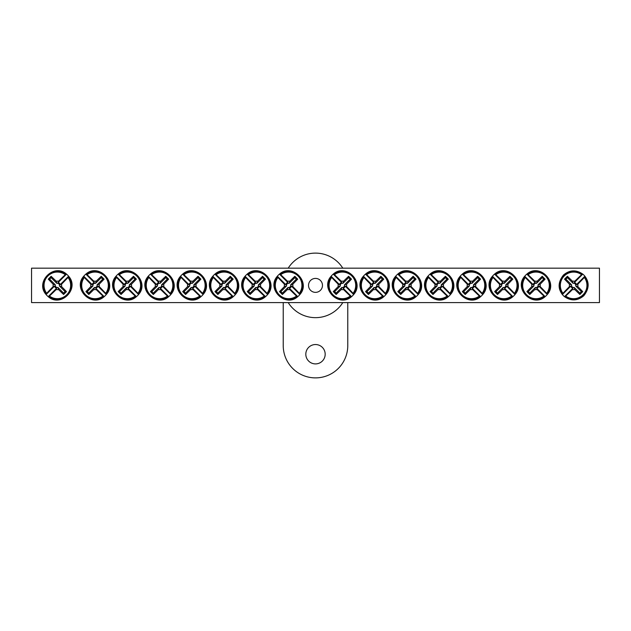 <?xml version="1.0" encoding="UTF-8"?>
<svg xmlns="http://www.w3.org/2000/svg" width="631" height="631" viewBox="0 0 631 631"><rect width="100%" height="100%" fill="white"/><g stroke="black" fill="none" stroke-linecap="round" stroke-linejoin="round"><path stroke-width="0.95" d="M31.55 268.175L599.45 268.175L599.45 302.596L31.55 302.596L31.55 268.175M322.473 285.386A6.973 6.973 0 0 1 312.014 291.427A6.973 6.973 0 0 1 312.014 279.344A6.973 6.973 0 0 1 322.473 285.386M584.338 277.466A42.995 3.747 135 0 1 577.759 284.281A4.267 4.267 0 0 1 577.759 286.49A42.995 3.747 45 0 1 582.736 291.617A42.419 3.699 135 0 1 579.873 294.488A42.995 3.747 -135 0 1 574.738 289.503A4.267 4.267 0 0 1 572.53 289.503L572.885 288.225A2.934 2.934 0 0 1 570.795 286.135L562.387 294.551L562.939 293.305A13.314 13.314 0 0 1 581.553 274.682L582.807 274.13A14.513 14.513 0 0 1 584.89 276.212L584.338 277.466A13.314 13.314 0 0 1 565.715 296.081L564.469 296.641A14.513 14.513 0 0 1 562.387 294.551L562.363 294.527M562.355 294.527C557.701 288.375 558.08 281.868 563.483 274.998C569.683 269.839 576.119 269.54 582.784 274.106L574.391 282.546A2.934 2.934 0 0 1 576.474 284.628L577.759 284.281M576.474 284.628L584.89 276.212C589.567 282.388 589.196 288.903 583.785 295.765C577.586 300.924 571.158 301.224 564.493 296.665L572.885 288.225M572.53 289.503A42.995 3.747 135 0 1 565.715 296.081M562.939 293.305A42.995 3.747 -45 0 1 569.517 286.49A4.267 4.267 0 0 1 569.517 284.281A42.995 3.747 -135 0 1 564.532 279.147A42.419 3.699 -45 0 1 567.403 276.283A42.995 3.747 45 0 1 572.53 281.268A4.267 4.267 0 0 1 574.738 281.268A42.995 3.747 -45 0 1 581.553 274.682M570.795 286.135L569.517 286.49M577.759 286.49L575.669 285.922A2.106 2.106 0 0 0 573.098 283.351L572.53 281.268M574.738 281.268L574.391 282.546M569.517 284.281L571.607 284.849A2.106 2.106 0 0 0 574.171 287.42L574.738 289.503M564.532 279.147L565.904 279.147L571.607 284.849M567.403 276.283L567.403 277.648L565.904 279.147M573.098 283.351L567.403 277.648M582.736 291.617L581.372 291.617L575.669 285.922M579.873 294.488L579.873 293.115L581.372 291.617M574.171 287.42L579.873 293.115M68.645 276.236C79.971 288.777 60.734 307.991 48.216 296.665L48.193 296.641A14.513 14.513 0 0 1 46.11 294.551L46.087 294.527C34.752 281.986 53.99 262.78 66.507 274.106L66.531 274.13A14.513 14.513 0 0 1 68.613 276.212L68.061 277.466A13.314 13.314 0 0 1 49.447 296.081L48.193 296.641L56.609 288.225A2.934 2.934 0 0 1 54.526 286.135L53.241 286.49A4.267 4.267 0 0 1 53.241 284.281A42.995 3.747 -135 0 1 48.264 279.147A42.419 3.699 -45 0 1 51.127 276.283A42.995 3.747 45 0 1 56.262 281.268A4.267 4.267 0 0 1 58.47 281.268A42.995 3.747 -45 0 1 65.285 274.682L66.531 274.13L58.115 282.546A2.934 2.934 0 0 1 60.205 284.628L68.613 276.212M54.526 286.135L46.11 294.551L46.662 293.305A13.314 13.314 0 0 1 65.285 274.682M58.47 281.268L58.115 282.546M46.662 293.305A42.995 3.747 -45 0 1 53.241 286.49M68.061 277.466A42.995 3.747 135 0 1 61.483 284.281A4.267 4.267 0 0 1 61.483 286.49A42.995 3.747 45 0 1 66.468 291.617A42.419 3.699 135 0 1 63.597 294.488A42.995 3.747 -135 0 1 58.47 289.503A4.267 4.267 0 0 1 56.262 289.503A42.995 3.747 135 0 1 49.447 296.081M60.205 284.628L61.483 284.281M53.241 284.281L55.331 284.849A2.106 2.106 0 0 0 57.902 287.42L58.47 289.503M56.262 289.503L56.609 288.225M61.483 286.49L59.393 285.922A2.106 2.106 0 0 0 56.829 283.351L56.262 281.268M66.468 291.617L65.096 291.617L59.393 285.922M63.597 294.488L63.597 293.115L65.096 291.617M57.902 287.42L63.597 293.115M48.264 279.147L49.628 279.147L55.331 284.849M51.127 276.283L51.127 277.648L49.628 279.147M56.829 283.351L51.127 277.648M299.867 294.551A14.513 14.513 0 0 1 297.777 296.641L297.753 296.665C285.22 307.991 266.006 288.753 277.332 276.236L277.356 276.212A14.513 14.513 0 0 1 279.438 274.13L279.462 274.106C292.003 262.772 311.217 282.01 299.891 294.527L291.451 286.135A2.934 2.934 0 0 1 289.369 288.225L289.716 289.503A4.267 4.267 0 0 1 287.507 289.503A42.995 3.747 135 0 1 282.373 294.488A42.419 3.699 -135 0 1 279.509 291.617A42.995 3.747 -45 0 1 284.494 286.49A4.267 4.267 0 0 1 284.494 284.281A42.995 3.747 -135 0 1 277.908 277.466L277.356 276.212L285.772 284.628A2.934 2.934 0 0 1 287.854 282.546L279.438 274.13L280.692 274.682A13.314 13.314 0 0 1 299.315 293.305L299.867 294.551M289.369 288.225L297.777 296.641L296.531 296.081A13.314 13.314 0 0 1 277.908 277.466M284.494 284.281L285.772 284.628M296.531 296.081A42.995 3.747 -135 0 1 289.716 289.503M280.692 274.682A42.995 3.747 45 0 1 287.507 281.268A4.267 4.267 0 0 1 289.716 281.268A42.995 3.747 -45 0 1 294.851 276.283A42.419 3.699 45 0 1 297.714 279.147A42.995 3.747 135 0 1 292.729 284.281A4.267 4.267 0 0 1 292.729 286.49A42.995 3.747 45 0 1 299.315 293.305M287.854 282.546L287.507 281.268M287.507 289.503L288.075 287.42A2.106 2.106 0 0 0 290.646 284.849L292.729 284.281M292.729 286.49L291.451 286.135M289.716 281.268L289.148 283.351A2.106 2.106 0 0 0 286.577 285.922L284.494 286.49M294.851 276.283L294.851 277.648L289.148 283.351M297.714 279.147L296.349 279.147L294.851 277.648M290.646 284.849L296.349 279.147M282.373 294.488L282.373 293.115L288.075 287.42M279.509 291.617L280.874 291.617L282.373 293.115M286.577 285.922L280.874 291.617M267.599 294.551A14.513 14.513 0 0 1 265.517 296.641L265.493 296.665C252.952 307.991 233.738 288.753 245.065 276.236L245.088 276.212A14.513 14.513 0 0 1 247.171 274.13L247.194 274.106C259.735 262.772 278.949 282.01 267.623 294.527L259.183 286.135A2.934 2.934 0 0 1 257.101 288.225L257.448 289.503A4.267 4.267 0 0 1 255.239 289.503A42.995 3.747 135 0 1 250.105 294.488A42.419 3.699 -135 0 1 247.242 291.617A42.995 3.747 -45 0 1 252.226 286.49A4.267 4.267 0 0 1 252.226 284.281A42.995 3.747 -135 0 1 245.64 277.466L245.088 276.212L253.504 284.628A2.934 2.934 0 0 1 255.587 282.546L247.171 274.13L248.425 274.682A13.314 13.314 0 0 1 267.047 293.305L267.599 294.551M257.101 288.225L265.517 296.641L264.263 296.081A13.314 13.314 0 0 1 245.64 277.466M252.226 284.281L253.504 284.628M264.263 296.081A42.995 3.747 -135 0 1 257.448 289.503M248.425 274.682A42.995 3.747 45 0 1 255.239 281.268A4.267 4.267 0 0 1 257.448 281.268A42.995 3.747 -45 0 1 262.583 276.283A42.419 3.699 45 0 1 265.446 279.147A42.995 3.747 135 0 1 260.461 284.281A4.267 4.267 0 0 1 260.461 286.49A42.995 3.747 45 0 1 267.047 293.305M255.587 282.546L255.239 281.268M255.239 289.503L255.807 287.42A2.106 2.106 0 0 0 258.379 284.849L260.461 284.281M260.461 286.49L259.183 286.135M257.448 281.268L256.88 283.351A2.106 2.106 0 0 0 254.309 285.922L252.226 286.49M262.583 276.283L262.583 277.648L256.88 283.351M265.446 279.147L264.081 279.147L262.583 277.648M258.379 284.849L264.081 279.147M250.105 294.488L250.105 293.115L255.807 287.42M247.242 291.617L248.606 291.617L250.105 293.115M254.309 285.922L248.606 291.617M219.959 284.281L221.236 284.628A2.934 2.934 0 0 1 223.319 282.546L214.911 274.13L216.157 274.682A13.314 13.314 0 0 1 234.779 293.305L235.331 294.551A14.513 14.513 0 0 1 233.249 296.641L231.995 296.081A13.314 13.314 0 0 1 213.373 277.466L212.821 276.212A14.513 14.513 0 0 1 214.911 274.13L214.934 274.106C227.468 262.772 246.682 282.01 235.355 294.527L226.915 286.135A2.934 2.934 0 0 1 224.833 288.225L225.18 289.503A4.267 4.267 0 0 1 222.972 289.503A42.995 3.747 135 0 1 217.837 294.488A42.419 3.699 -135 0 1 214.974 291.617A42.995 3.747 -45 0 1 219.959 286.49A4.267 4.267 0 0 1 219.959 284.281A42.995 3.747 -135 0 1 213.373 277.466M224.833 288.225L233.249 296.641C220.684 307.991 201.47 288.753 212.797 276.236L221.236 284.628M231.995 296.081A42.995 3.747 -135 0 1 225.18 289.503M216.157 274.682A42.995 3.747 45 0 1 222.972 281.268A4.267 4.267 0 0 1 225.18 281.268A42.995 3.747 -45 0 1 230.315 276.283A42.419 3.699 45 0 1 233.178 279.147A42.995 3.747 135 0 1 228.193 284.281A4.267 4.267 0 0 1 228.193 286.49A42.995 3.747 45 0 1 234.779 293.305M223.319 282.546L222.972 281.268M222.972 289.503L223.54 287.42A2.106 2.106 0 0 0 226.111 284.849L228.193 284.281M228.193 286.49L226.915 286.135M225.18 281.268L224.612 283.351A2.106 2.106 0 0 0 222.041 285.922L219.959 286.49M230.315 276.283L230.315 277.648L224.612 283.351M233.178 279.147L231.814 279.147L230.315 277.648M226.111 284.849L231.814 279.147M217.837 294.488L217.837 293.115L223.54 287.42M214.974 291.617L216.338 291.617L217.837 293.115M222.041 285.922L216.338 291.617M187.691 284.281L188.969 284.628A2.934 2.934 0 0 1 191.059 282.546L182.643 274.13L183.889 274.682A13.314 13.314 0 0 1 202.512 293.305L203.064 294.551A14.513 14.513 0 0 1 200.981 296.641L199.727 296.081A13.314 13.314 0 0 1 181.113 277.466L180.553 276.212A14.513 14.513 0 0 1 182.643 274.13L182.667 274.106C195.208 262.772 214.414 282.01 203.087 294.527L194.648 286.135A2.934 2.934 0 0 1 192.565 288.225L192.912 289.503A4.267 4.267 0 0 1 190.704 289.503A42.995 3.747 135 0 1 185.577 294.488A42.419 3.699 -135 0 1 182.706 291.617A42.995 3.747 -45 0 1 187.691 286.49A4.267 4.267 0 0 1 187.691 284.281A42.995 3.747 -135 0 1 181.113 277.466M192.565 288.225L200.981 296.641C188.417 307.991 169.203 288.753 180.529 276.236L188.969 284.628M199.727 296.081A42.995 3.747 -135 0 1 192.912 289.503M183.889 274.682A42.995 3.747 45 0 1 190.704 281.268A4.267 4.267 0 0 1 192.912 281.268A42.995 3.747 -45 0 1 198.047 276.283A42.419 3.699 45 0 1 200.91 279.147A42.995 3.747 135 0 1 195.925 284.281A4.267 4.267 0 0 1 195.925 286.49A42.995 3.747 45 0 1 202.512 293.305M191.059 282.546L190.704 281.268M190.704 289.503L191.272 287.42A2.106 2.106 0 0 0 193.843 284.849L195.925 284.281M195.925 286.49L194.648 286.135M192.912 281.268L192.345 283.351A2.106 2.106 0 0 0 189.773 285.922L187.691 286.49M198.047 276.283L198.047 277.648L192.345 283.351M200.91 279.147L199.546 279.147L198.047 277.648M193.843 284.849L199.546 279.147M185.577 294.488L185.577 293.115L191.272 287.42M182.706 291.617L184.078 291.617L185.577 293.115M189.773 285.922L184.078 291.617M151.621 274.682A42.995 3.747 45 0 1 158.436 281.268A4.267 4.267 0 0 1 160.645 281.268A42.995 3.747 -45 0 1 165.779 276.283A42.419 3.699 45 0 1 168.643 279.147A42.995 3.747 135 0 1 163.666 284.281A4.267 4.267 0 0 1 163.666 286.49L162.38 286.135A2.934 2.934 0 0 1 160.298 288.225L168.714 296.641L167.46 296.081A13.314 13.314 0 0 1 148.845 277.466L148.293 276.212A14.513 14.513 0 0 1 150.375 274.13L151.621 274.682A13.314 13.314 0 0 1 170.244 293.305L170.796 294.551A14.513 14.513 0 0 1 168.714 296.641L168.69 296.665C156.149 307.991 136.935 288.753 148.261 276.236M167.46 296.081A42.995 3.747 -135 0 1 160.645 289.503A4.267 4.267 0 0 1 158.436 289.503A42.995 3.747 135 0 1 153.309 294.488A42.419 3.699 -135 0 1 150.438 291.617A42.995 3.747 -45 0 1 155.423 286.49A4.267 4.267 0 0 1 155.423 284.281L156.701 284.628A2.934 2.934 0 0 1 158.791 282.546L150.399 274.106C162.94 262.772 182.146 282.01 170.82 294.527L162.38 286.135M148.269 276.236L156.701 284.628M155.423 284.281A42.995 3.747 -135 0 1 148.845 277.466M163.666 286.49A42.995 3.747 45 0 1 170.244 293.305M158.791 282.546L158.436 281.268M158.436 289.503L159.004 287.42A2.106 2.106 0 0 0 161.575 284.849L163.666 284.281M160.298 288.225L160.645 289.503M160.645 281.268L160.077 283.351A2.106 2.106 0 0 0 157.513 285.922L155.423 286.49M165.779 276.283L165.779 277.648L160.077 283.351M168.643 279.147L167.278 279.147L165.779 277.648M161.575 284.849L167.278 279.147M153.309 294.488L153.309 293.115L159.004 287.42M150.438 291.617L151.811 291.617L153.309 293.115M157.513 285.922L151.811 291.617M138.528 294.551A14.513 14.513 0 0 1 136.446 296.641L136.422 296.665C123.881 307.991 104.667 288.753 116.001 276.236L116.025 276.212A14.513 14.513 0 0 1 118.107 274.13L118.131 274.106C130.672 262.772 149.878 282.01 138.552 294.527L130.112 286.135A2.934 2.934 0 0 1 128.03 288.225L128.377 289.503A4.267 4.267 0 0 1 126.168 289.503A42.995 3.747 135 0 1 121.042 294.488A42.419 3.699 -135 0 1 118.178 291.617A42.995 3.747 -45 0 1 123.155 286.49A4.267 4.267 0 0 1 123.155 284.281A42.995 3.747 -135 0 1 116.577 277.466L116.025 276.212L124.441 284.628A2.934 2.934 0 0 1 126.523 282.546L118.107 274.13L119.354 274.682A13.314 13.314 0 0 1 137.976 293.305L138.528 294.551M128.03 288.225L136.446 296.641L135.192 296.081A13.314 13.314 0 0 1 116.577 277.466M123.155 284.281L124.441 284.628M135.192 296.081A42.995 3.747 -135 0 1 128.377 289.503M119.354 274.682A42.995 3.747 45 0 1 126.168 281.268A4.267 4.267 0 0 1 128.377 281.268A42.995 3.747 -45 0 1 133.512 276.283A42.419 3.699 45 0 1 136.375 279.147A42.995 3.747 135 0 1 131.398 284.281A4.267 4.267 0 0 1 131.398 286.49A42.995 3.747 45 0 1 137.976 293.305M126.523 282.546L126.168 281.268M126.168 289.503L126.744 287.42A2.106 2.106 0 0 0 129.308 284.849L131.398 284.281M131.398 286.49L130.112 286.135M128.377 281.268L127.809 283.351A2.106 2.106 0 0 0 125.246 285.922L123.155 286.49M133.512 276.283L133.512 277.648L127.809 283.351M136.375 279.147L135.01 279.147L133.512 277.648M129.308 284.849L135.01 279.147M121.042 294.488L121.042 293.115L126.744 287.42M118.178 291.617L119.543 291.617L121.042 293.115M125.246 285.922L119.543 291.617M106.26 294.551A14.513 14.513 0 0 1 104.178 296.641L104.154 296.665C91.613 307.991 72.399 288.753 83.734 276.236L83.757 276.212A14.513 14.513 0 0 1 85.84 274.13L85.863 274.106C98.404 262.772 117.611 282.01 106.284 294.527L97.844 286.135A2.934 2.934 0 0 1 95.762 288.225L96.109 289.503A4.267 4.267 0 0 1 93.909 289.503A42.995 3.747 135 0 1 88.774 294.488A42.419 3.699 -135 0 1 85.911 291.617A42.995 3.747 -45 0 1 90.888 286.49A4.267 4.267 0 0 1 90.888 284.281A42.995 3.747 -135 0 1 84.309 277.466L83.757 276.212L92.173 284.628A2.934 2.934 0 0 1 94.256 282.546L85.84 274.13L87.086 274.682A13.314 13.314 0 0 1 105.708 293.305L106.26 294.551M95.762 288.225L104.178 296.641L102.932 296.081A13.314 13.314 0 0 1 84.309 277.466M90.888 284.281L92.173 284.628M102.932 296.081A42.995 3.747 -135 0 1 96.109 289.503M87.086 274.682A42.995 3.747 45 0 1 93.909 281.268A4.267 4.267 0 0 1 96.109 281.268A42.995 3.747 -45 0 1 101.244 276.283A42.419 3.699 45 0 1 104.107 279.147A42.995 3.747 135 0 1 99.13 284.281A4.267 4.267 0 0 1 99.13 286.49A42.995 3.747 45 0 1 105.708 293.305M94.256 282.546L93.909 281.268M93.909 289.503L94.476 287.42A2.106 2.106 0 0 0 97.04 284.849L99.13 284.281M99.13 286.49L97.844 286.135M96.109 281.268L95.541 283.351A2.106 2.106 0 0 0 92.978 285.922L90.888 286.49M101.244 276.283L101.244 277.648L95.541 283.351M104.107 279.147L102.743 279.147L101.244 277.648M97.04 284.849L102.743 279.147M88.774 294.488L88.774 293.115L94.476 287.42M85.911 291.617L87.275 291.617L88.774 293.115M92.978 285.922L87.275 291.617M338.271 284.281L339.549 284.628A2.934 2.934 0 0 1 341.631 282.546L333.223 274.13L334.469 274.682A13.314 13.314 0 0 1 353.092 293.305L353.644 294.551A14.513 14.513 0 0 1 351.562 296.641L350.308 296.081A13.314 13.314 0 0 1 331.685 277.466L331.133 276.212A14.513 14.513 0 0 1 333.223 274.13L333.247 274.106C345.78 262.772 364.994 282.01 353.668 294.527L345.228 286.135A2.934 2.934 0 0 1 343.146 288.225L343.493 289.503A4.267 4.267 0 0 1 341.284 289.503A42.995 3.747 135 0 1 336.149 294.488A42.419 3.699 -135 0 1 333.286 291.617A42.995 3.747 -45 0 1 338.271 286.49A4.267 4.267 0 0 1 338.271 284.281A42.995 3.747 -135 0 1 331.685 277.466M343.146 288.225L351.562 296.641C338.997 307.991 319.783 288.753 331.109 276.236L339.549 284.628M350.308 296.081A42.995 3.747 -135 0 1 343.493 289.503M334.469 274.682A42.995 3.747 45 0 1 341.284 281.268A4.267 4.267 0 0 1 343.493 281.268A42.995 3.747 -45 0 1 348.627 276.283A42.419 3.699 45 0 1 351.491 279.147A42.995 3.747 135 0 1 346.506 284.281A4.267 4.267 0 0 1 346.506 286.49A42.995 3.747 45 0 1 353.092 293.305M341.631 282.546L341.284 281.268M341.284 289.503L341.852 287.42A2.106 2.106 0 0 0 344.423 284.849L346.506 284.281M346.506 286.49L345.228 286.135M343.493 281.268L342.925 283.351A2.106 2.106 0 0 0 340.354 285.922L338.271 286.49M348.627 276.283L348.627 277.648L342.925 283.351M351.491 279.147L350.126 279.147L348.627 277.648M344.423 284.849L350.126 279.147M336.149 294.488L336.149 293.115L341.852 287.42M333.286 291.617L334.651 291.617L336.149 293.115M340.354 285.922L334.651 291.617M385.912 294.551A14.513 14.513 0 0 1 383.829 296.641L383.806 296.665C371.265 307.991 352.051 288.753 363.377 276.236L363.401 276.212A14.513 14.513 0 0 1 365.483 274.13L365.507 274.106C378.048 262.772 397.262 282.01 385.935 294.527L377.496 286.135A2.934 2.934 0 0 1 375.413 288.225L375.76 289.503A4.267 4.267 0 0 1 373.552 289.503A42.995 3.747 135 0 1 368.417 294.488A42.419 3.699 -135 0 1 365.554 291.617A42.995 3.747 -45 0 1 370.539 286.49A4.267 4.267 0 0 1 370.539 284.281A42.995 3.747 -135 0 1 363.953 277.466L363.401 276.212L371.817 284.628A2.934 2.934 0 0 1 373.899 282.546L365.483 274.13L366.737 274.682A13.314 13.314 0 0 1 385.36 293.305L385.912 294.551M375.413 288.225L383.829 296.641L382.575 296.081A13.314 13.314 0 0 1 363.953 277.466M370.539 284.281L371.817 284.628M382.575 296.081A42.995 3.747 -135 0 1 375.76 289.503M366.737 274.682A42.995 3.747 45 0 1 373.552 281.268A4.267 4.267 0 0 1 375.76 281.268A42.995 3.747 -45 0 1 380.895 276.283A42.419 3.699 45 0 1 383.758 279.147A42.995 3.747 135 0 1 378.774 284.281A4.267 4.267 0 0 1 378.774 286.49A42.995 3.747 45 0 1 385.36 293.305M373.899 282.546L373.552 281.268M373.552 289.503L374.12 287.42A2.106 2.106 0 0 0 376.691 284.849L378.774 284.281M378.774 286.49L377.496 286.135M375.76 281.268L375.193 283.351A2.106 2.106 0 0 0 372.621 285.922L370.539 286.49M380.895 276.283L380.895 277.648L375.193 283.351M383.758 279.147L382.394 279.147L380.895 277.648M376.691 284.849L382.394 279.147M368.417 294.488L368.417 293.115L374.12 287.42M365.554 291.617L366.919 291.617L368.417 293.115M372.621 285.922L366.919 291.617M418.179 294.551A14.513 14.513 0 0 1 416.089 296.641L416.066 296.665C403.532 307.991 384.318 288.753 395.645 276.236L395.669 276.212A14.513 14.513 0 0 1 397.751 274.13L397.775 274.106C410.316 262.772 429.53 282.01 418.203 294.527L409.764 286.135A2.934 2.934 0 0 1 407.681 288.225L408.028 289.503A4.267 4.267 0 0 1 405.82 289.503A42.995 3.747 135 0 1 400.685 294.488A42.419 3.699 -135 0 1 397.822 291.617A42.995 3.747 -45 0 1 402.807 286.49A4.267 4.267 0 0 1 402.807 284.281A42.995 3.747 -135 0 1 396.221 277.466L395.669 276.212L404.085 284.628A2.934 2.934 0 0 1 406.167 282.546L397.751 274.13L399.005 274.682A13.314 13.314 0 0 1 417.627 293.305L418.179 294.551M407.681 288.225L416.089 296.641L414.843 296.081A13.314 13.314 0 0 1 396.221 277.466M402.807 284.281L404.085 284.628M414.843 296.081A42.995 3.747 -135 0 1 408.028 289.503M399.005 274.682A42.995 3.747 45 0 1 405.82 281.268A4.267 4.267 0 0 1 408.028 281.268A42.995 3.747 -45 0 1 413.163 276.283A42.419 3.699 45 0 1 416.026 279.147A42.995 3.747 135 0 1 411.041 284.281A4.267 4.267 0 0 1 411.041 286.49A42.995 3.747 45 0 1 417.627 293.305M406.167 282.546L405.82 281.268M405.82 289.503L406.388 287.42A2.106 2.106 0 0 0 408.959 284.849L411.041 284.281M411.041 286.49L409.764 286.135M408.028 281.268L407.46 283.351A2.106 2.106 0 0 0 404.889 285.922L402.807 286.49M413.163 276.283L413.163 277.648L407.46 283.351M416.026 279.147L414.662 279.147L413.163 277.648M408.959 284.849L414.662 279.147M400.685 294.488L400.685 293.115L406.388 287.42M397.822 291.617L399.186 291.617L400.685 293.115M404.889 285.922L399.186 291.617M450.447 294.551A14.513 14.513 0 0 1 448.357 296.641L448.333 296.665C435.792 307.991 416.586 288.753 427.913 276.236L427.936 276.212A14.513 14.513 0 0 1 430.019 274.13L430.042 274.106C442.583 262.772 461.797 282.01 450.471 294.527L442.031 286.135A2.934 2.934 0 0 1 439.941 288.225L440.296 289.503A4.267 4.267 0 0 1 438.088 289.503A42.995 3.747 135 0 1 432.953 294.488A42.419 3.699 -135 0 1 430.09 291.617A42.995 3.747 -45 0 1 435.075 286.49A4.267 4.267 0 0 1 435.075 284.281A42.995 3.747 -135 0 1 428.488 277.466L427.936 276.212L436.352 284.628A2.934 2.934 0 0 1 438.435 282.546L430.019 274.13L431.273 274.682A13.314 13.314 0 0 1 449.887 293.305L450.447 294.551M439.941 288.225L448.357 296.641L447.111 296.081A13.314 13.314 0 0 1 428.488 277.466M435.075 284.281L436.352 284.628M447.111 296.081A42.995 3.747 -135 0 1 440.296 289.503M431.273 274.682A42.995 3.747 45 0 1 438.088 281.268A4.267 4.267 0 0 1 440.296 281.268A42.995 3.747 -45 0 1 445.423 276.283A42.419 3.699 45 0 1 448.294 279.147A42.995 3.747 135 0 1 443.309 284.281A4.267 4.267 0 0 1 443.309 286.49A42.995 3.747 45 0 1 449.887 293.305M438.435 282.546L438.088 281.268M438.088 289.503L438.655 287.42A2.106 2.106 0 0 0 441.227 284.849L443.309 284.281M443.309 286.49L442.031 286.135M440.296 281.268L439.728 283.351A2.106 2.106 0 0 0 437.157 285.922L435.075 286.49M445.423 276.283L445.423 277.648L439.728 283.351M448.294 279.147L446.922 279.147L445.423 277.648M441.227 284.849L446.922 279.147M432.953 294.488L432.953 293.115L438.655 287.42M430.09 291.617L431.454 291.617L432.953 293.115M437.157 285.922L431.454 291.617M463.54 274.682A42.995 3.747 45 0 1 470.355 281.268A4.267 4.267 0 0 1 472.564 281.268A42.995 3.747 -45 0 1 477.691 276.283A42.419 3.699 45 0 1 480.562 279.147A42.995 3.747 135 0 1 475.577 284.281A4.267 4.267 0 0 1 475.577 286.49L474.299 286.135A2.934 2.934 0 0 1 472.209 288.225L480.625 296.641L479.379 296.081A42.995 3.747 -135 0 1 472.564 289.503A4.267 4.267 0 0 1 470.355 289.503A42.995 3.747 135 0 1 465.221 294.488A42.419 3.699 -135 0 1 462.357 291.617A42.995 3.747 -45 0 1 467.334 286.49A4.267 4.267 0 0 1 467.334 284.281L468.62 284.628A2.934 2.934 0 0 1 470.702 282.546L462.286 274.13L463.54 274.682A13.314 13.314 0 0 1 482.155 293.305L482.707 294.551A14.513 14.513 0 0 1 480.625 296.641L480.601 296.665C468.06 307.991 448.854 288.753 460.18 276.236A14.513 14.513 0 0 1 462.286 274.13L462.31 274.106C474.851 262.772 494.065 282.01 482.739 294.527M482.731 294.527L474.299 286.135M479.379 296.081A13.314 13.314 0 0 1 460.756 277.466L460.204 276.212L468.62 284.628M467.334 284.281A42.995 3.747 -135 0 1 460.756 277.466M475.577 286.49A42.995 3.747 45 0 1 482.155 293.305M470.702 282.546L470.355 281.268M470.355 289.503L470.923 287.42A2.106 2.106 0 0 0 473.487 284.849L475.577 284.281M472.209 288.225L472.564 289.503M472.564 281.268L471.996 283.351A2.106 2.106 0 0 0 469.425 285.922L467.334 286.49M477.691 276.283L477.691 277.648L471.996 283.351M480.562 279.147L479.189 279.147L477.691 277.648M473.487 284.849L479.189 279.147M465.221 294.488L465.221 293.115L470.923 287.42M462.357 291.617L463.722 291.617L465.221 293.115M469.425 285.922L463.722 291.617M499.602 284.281L500.888 284.628A2.934 2.934 0 0 1 502.97 282.546L494.554 274.13L495.808 274.682A13.314 13.314 0 0 1 514.423 293.305L514.975 294.551A14.513 14.513 0 0 1 512.893 296.641L511.646 296.081A13.314 13.314 0 0 1 493.024 277.466L492.472 276.212A14.513 14.513 0 0 1 494.554 274.13L494.578 274.106C507.119 262.772 526.333 282.01 514.999 294.527L506.559 286.135A2.934 2.934 0 0 1 504.477 288.225L504.832 289.503A4.267 4.267 0 0 1 502.623 289.503A42.995 3.747 135 0 1 497.488 294.488A42.419 3.699 -135 0 1 494.625 291.617A42.995 3.747 -45 0 1 499.602 286.49A4.267 4.267 0 0 1 499.602 284.281A42.995 3.747 -135 0 1 493.024 277.466M504.477 288.225L512.893 296.641C500.328 307.991 481.122 288.753 492.448 276.236L500.888 284.628M511.646 296.081A42.995 3.747 -135 0 1 504.832 289.503M495.808 274.682A42.995 3.747 45 0 1 502.623 281.268A4.267 4.267 0 0 1 504.832 281.268A42.995 3.747 -45 0 1 509.958 276.283A42.419 3.699 45 0 1 512.822 279.147A42.995 3.747 135 0 1 507.845 284.281A4.267 4.267 0 0 1 507.845 286.49A42.995 3.747 45 0 1 514.423 293.305M502.97 282.546L502.623 281.268M502.623 289.503L503.191 287.42A2.106 2.106 0 0 0 505.754 284.849L507.845 284.281M507.845 286.49L506.559 286.135M504.832 281.268L504.256 283.351A2.106 2.106 0 0 0 501.692 285.922L499.602 286.49M509.958 276.283L509.958 277.648L504.256 283.351M512.822 279.147L511.457 279.147L509.958 277.648M505.754 284.849L511.457 279.147M497.488 294.488L497.488 293.115L503.191 287.42M494.625 291.617L495.99 291.617L497.488 293.115M501.692 285.922L495.99 291.617M531.87 284.281L533.156 284.628A2.934 2.934 0 0 1 535.238 282.546L526.822 274.13L528.068 274.682A13.314 13.314 0 0 1 546.691 293.305L547.243 294.551A14.513 14.513 0 0 1 545.16 296.641L543.914 296.081A13.314 13.314 0 0 1 525.292 277.466L524.74 276.212A14.513 14.513 0 0 1 526.822 274.13L526.846 274.106C539.387 262.772 558.601 282.01 547.266 294.527L538.827 286.135A2.934 2.934 0 0 1 536.744 288.225L537.091 289.503A4.267 4.267 0 0 1 534.891 289.503A42.995 3.747 135 0 1 529.756 294.488A42.419 3.699 -135 0 1 526.893 291.617A42.995 3.747 -45 0 1 531.87 286.49A4.267 4.267 0 0 1 531.87 284.281A42.995 3.747 -135 0 1 525.292 277.466M536.744 288.225L545.16 296.641C532.596 307.991 513.389 288.753 524.716 276.236L533.156 284.628M543.914 296.081A42.995 3.747 -135 0 1 537.091 289.503M528.068 274.682A42.995 3.747 45 0 1 534.891 281.268A4.267 4.267 0 0 1 537.091 281.268A42.995 3.747 -45 0 1 542.226 276.283A42.419 3.699 45 0 1 545.089 279.147A42.995 3.747 135 0 1 540.112 284.281A4.267 4.267 0 0 1 540.112 286.49A42.995 3.747 45 0 1 546.691 293.305M535.238 282.546L534.891 281.268M534.891 289.503L535.459 287.42A2.106 2.106 0 0 0 538.022 284.849L540.112 284.281M540.112 286.49L538.827 286.135M537.091 281.268L536.524 283.351A2.106 2.106 0 0 0 533.96 285.922L531.87 286.49M542.226 276.283L542.226 277.648L536.524 283.351M545.089 279.147L543.725 279.147L542.226 277.648M538.022 284.849L543.725 279.147M529.756 294.488L529.756 293.115L535.459 287.42M526.893 291.617L528.257 291.617L529.756 293.115M533.96 285.922L528.257 291.617M325.178 354.22A9.678 9.678 0 0 0 310.657 345.835A9.678 9.678 0 0 0 310.657 362.604A9.678 9.678 0 0 0 325.178 354.22M288.201 302.596A32.268 32.268 0 0 0 342.799 302.596M342.799 268.175A32.268 32.268 0 0 0 288.201 268.175M283.232 302.596L283.232 345.614A32.268 32.268 0 0 0 315.5 377.882A32.268 32.268 0 0 0 347.768 345.614L347.768 302.596M582.003 274.311A13.874 13.874 0 0 0 562.568 293.746M565.273 296.452A13.874 13.874 0 0 0 584.708 277.025M48.997 296.452A13.874 13.874 0 0 0 68.432 277.025M65.727 274.311A13.874 13.874 0 0 0 46.292 293.746M299.686 293.746A13.874 13.874 0 0 0 280.251 274.311M277.537 277.025A13.874 13.874 0 0 0 296.972 296.452M267.418 293.746A13.874 13.874 0 0 0 247.983 274.311M245.27 277.025A13.874 13.874 0 0 0 264.704 296.452M235.15 293.746A13.874 13.874 0 0 0 215.715 274.311M213.002 277.025A13.874 13.874 0 0 0 232.437 296.452M202.882 293.746A13.874 13.874 0 0 0 183.447 274.311M180.742 277.025A13.874 13.874 0 0 0 200.169 296.452M170.615 293.746A13.874 13.874 0 0 0 151.18 274.311M148.474 277.025A13.874 13.874 0 0 0 167.909 296.452M138.347 293.746A13.874 13.874 0 0 0 118.912 274.311M116.207 277.025A13.874 13.874 0 0 0 135.641 296.452M106.079 293.746A13.874 13.874 0 0 0 86.644 274.311M83.939 277.025A13.874 13.874 0 0 0 103.374 296.452M353.463 293.746A13.874 13.874 0 0 0 334.028 274.311M331.314 277.025A13.874 13.874 0 0 0 350.749 296.452M385.73 293.746A13.874 13.874 0 0 0 366.295 274.311M363.582 277.025A13.874 13.874 0 0 0 383.017 296.452M417.998 293.746A13.874 13.874 0 0 0 398.563 274.311M395.85 277.025A13.874 13.874 0 0 0 415.285 296.452M450.258 293.746A13.874 13.874 0 0 0 430.831 274.311M428.118 277.025A13.874 13.874 0 0 0 447.553 296.452M482.526 293.746A13.874 13.874 0 0 0 463.091 274.311M460.385 277.025A13.874 13.874 0 0 0 479.82 296.452M514.793 293.746A13.874 13.874 0 0 0 495.359 274.311M492.653 277.025A13.874 13.874 0 0 0 512.088 296.452M547.061 293.746A13.874 13.874 0 0 0 527.626 274.311M524.921 277.025A13.874 13.874 0 0 0 544.356 296.452"/></g></svg>
